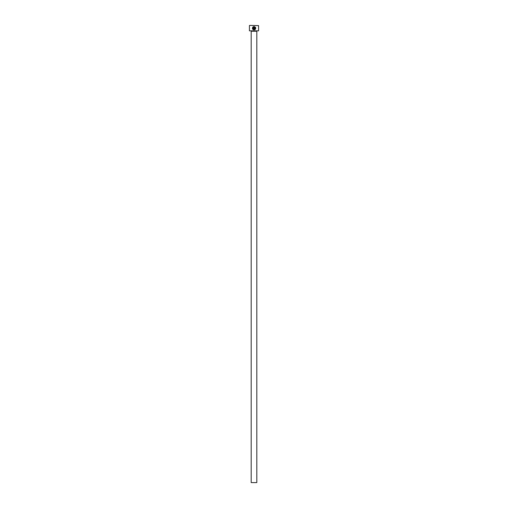 <?xml version="1.0" encoding="UTF-8"?>
<svg xmlns="http://www.w3.org/2000/svg" width="508" height="508" viewBox="0 0 508 508"><rect width="100%" height="100%" fill="white"/><g stroke="black" fill="none" stroke-linecap="round" stroke-linejoin="round"><path stroke-width="0.76" d="M252.749 28.473L253.009 27.407C252.47 28.569 252.825 29.293 254.076 29.585L253.702 29.534M253.651 29.515L252.87 28.842M254.076 29.585C255.638 28.988 255.81 28.118 254.584 26.981L254.584 28.905L254.241 28.905L254.241 26.549C256.261 27.775 256.203 28.899 254.076 29.921L255.238 29.458M255.67 27.686L255.441 27.235M253.568 26.981L253.244 27.165L253.568 26.981L253.568 28.404L252.895 28.404L253.397 28.905L253.905 28.404L253.397 28.905M258.572 30.817L249.428 30.817L258.572 30.817L258.572 25.61L249.638 25.4L258.572 25.61M256.813 482.6L251.187 482.6L251.187 31.236L256.813 31.236L256.813 482.6M254.076 29.921C252.495 29.547 252.057 28.626 252.768 27.165L253.009 27.407M253.244 27.165L253.009 26.924L253.905 26.549L253.905 28.404M249.428 30.817L249.428 25.61M253.905 26.549L253.009 26.924M252.546 28.95L253.295 29.731M254.965 27.216L255.403 28.486"/></g></svg>
